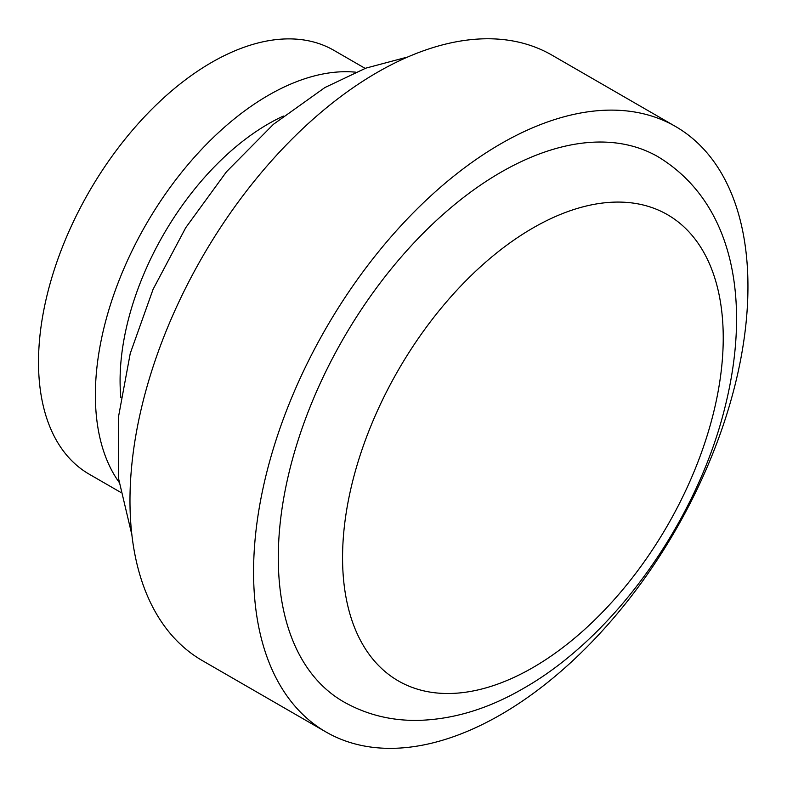 <?xml version="1.0" encoding="UTF-8"?>
<svg xmlns="http://www.w3.org/2000/svg" width="787" height="787" viewBox="0 0 787 787"><rect width="100%" height="100%" fill="white"/><g stroke="black" fill="none" stroke-linecap="round" stroke-linejoin="round"><path stroke-width="1.18" d="M343.447 701.709A314.623 181.649 -60 0 1 295.223 449.603A314.623 181.649 -60 0 1 500.758 172.353A314.623 181.649 -60 0 1 658.07 156.77C735.737 203.941 751.005 304.962 724.62 408.65C696.465 521.506 614.549 636.762 523.483 688.379C488.442 708.792 453.282 719.466 417.986 720.39C391.021 720.823 366.171 714.596 343.447 701.709M500.758 714.665A349.576 201.826 -60 0 1 325.975 731.979A349.576 201.826 -60 0 1 272.391 451.856A349.576 201.826 -60 0 1 500.758 143.814A349.576 201.826 -60 0 1 675.551 126.5A349.576 201.826 -60 0 1 729.136 406.613A349.576 201.826 -60 0 1 500.758 714.665M325.975 731.979L202.377 660.627A349.576 201.826 -60 0 1 148.792 380.505A349.576 201.826 -60 0 1 377.17 72.453A349.576 201.826 -60 0 1 551.953 55.139L675.551 126.5M120.844 397.583A209.745 121.1 -60 0 1 268.406 123.834A209.745 121.1 -60 0 1 283.389 116.053M118.985 482.116A244.708 141.276 -60 0 1 118.335 282.267A244.708 141.276 -60 0 1 268.406 95.286A244.708 141.276 -60 0 1 355.665 72.178M120.46 492.229L89.197 474.187A244.708 141.276 -60 0 1 51.686 278.096A244.708 141.276 -60 0 1 211.546 62.468A244.708 141.276 -60 0 1 333.904 50.348L365.158 68.39M532.897 228.014A269.174 155.413 120 0 0 342.561 557.678A269.174 155.413 120 0 0 532.897 667.573A269.174 155.413 120 0 0 723.233 337.898A269.174 155.413 120 0 0 532.897 228.014M131.882 534.865L118.581 478.644L118.384 417.435L130.239 353.461L153.111 289.242L185.742 227.679L226.479 171.773L273.463 124.277L324.903 87.544L365.807 68.154L407.794 56.969"/></g></svg>
